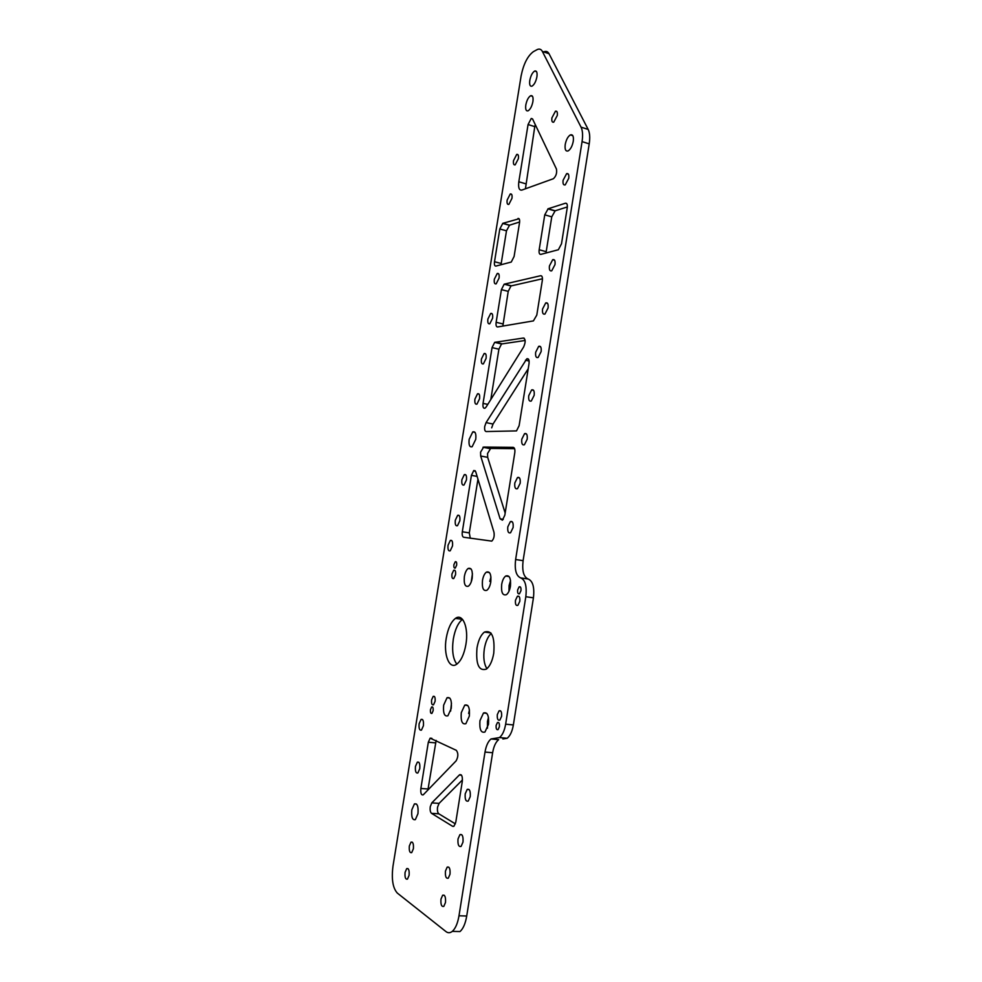 <?xml version="1.0" encoding="UTF-8"?>
<svg xmlns="http://www.w3.org/2000/svg" width="982" height="982" viewBox="0 0 982 982"><rect width="100%" height="100%" fill="white"/><g stroke="black" fill="none" stroke-linecap="round" stroke-linejoin="round"><path stroke-width="1.47" d="M409.077 875.355C409.457 870.383 408.659 868.137 406.695 868.616L405.075 872.372C404.694 877.343 405.492 879.59 407.469 879.111L409.077 875.355M413.373 848.779C413.741 843.882 412.943 841.672 410.992 842.163L409.334 845.981C408.966 850.878 409.752 853.076 411.716 852.597L413.373 848.779M450.002 874.226C450.357 868.874 449.412 866.505 447.178 867.118L445.46 871.071C445.092 876.41 446.037 878.78 448.283 878.178L450.002 874.226M445.484 902.495C445.84 897.057 444.895 894.639 442.649 895.24L440.967 899.131C440.611 904.545 441.556 906.963 443.815 906.374L445.484 902.495M551.909 117.877L555.456 111.199C557.039 110.782 557.653 112.218 557.285 115.483L553.738 122.161C552.142 122.578 551.54 121.142 551.909 117.877M513.525 160.631L516.728 154.419C518.201 154.051 518.754 155.463 518.386 158.654L515.182 164.853C513.709 165.234 513.156 163.822 513.525 160.631M430.276 806.664C429.87 810.003 430.288 812.224 431.528 813.341L452.616 826.316L453.991 826.181L455.795 822.118L462.301 781.402C462.645 776.357 461.736 774.147 459.564 774.773L431.798 802.895L430.276 806.664M462.448 779.917L439.077 803.386L437.555 807.143C437.162 810.469 437.579 812.691 438.831 813.808L455.378 823.873M484.727 426.433C484.359 429.551 484.838 431.258 486.151 431.552L516.52 430.902L519.122 425.685L529.028 363.696C529.384 359.878 528.635 358.258 526.794 358.811L486.078 422.616L484.727 426.433M480.579 452.186L480.689 456.004L500.108 518.815L502.428 520.178L504.809 515.255L514.789 452.776C515.169 449.486 514.629 447.669 513.193 447.338L483.66 447.055L480.579 452.186M514.605 448.688L490.644 448.418L487.551 453.537L487.673 457.342L505.165 513.046M470.243 796.623C470.611 791.111 469.605 788.706 467.199 789.405L465.21 793.837C464.83 799.348 465.849 801.754 468.254 801.054L470.243 796.623M463.001 842.077C463.369 836.418 462.35 833.939 459.932 834.626L458.017 838.947C457.637 844.594 458.668 847.085 461.098 846.398L463.001 842.077M419.756 768.734C420.149 763.824 419.351 761.627 417.35 762.155L415.472 766.377C415.079 771.275 415.877 773.472 417.89 772.957L419.756 768.734M513.107 527.53C513.488 522.878 512.579 520.902 510.37 521.602L507.804 526.855C507.424 531.495 508.345 533.471 510.554 532.784L513.107 527.53M459.834 520.791C460.227 516.606 459.502 514.777 457.661 515.305L455.317 520.227C454.924 524.413 455.648 526.242 457.502 525.714L459.834 520.791M520.165 483.279C520.546 478.774 519.65 476.859 517.489 477.534L514.813 482.948C514.421 487.453 515.317 489.367 517.502 488.692L520.165 483.279M466.438 479.989C466.818 475.914 466.119 474.134 464.302 474.65L461.884 479.707C461.491 483.77 462.203 485.55 464.007 485.034L466.438 479.989M527.187 439.2C527.567 434.842 526.696 432.988 524.572 433.651L521.786 439.212C521.405 443.582 522.277 445.435 524.4 444.772L527.187 439.2M534.171 395.292C534.564 391.069 533.717 389.277 531.643 389.915L528.746 395.648C528.353 399.87 529.2 401.663 531.287 401.024L534.171 395.292M479.56 398.802C479.94 394.96 479.265 393.291 477.534 393.782L474.932 399.097C474.539 402.939 475.214 404.609 476.957 404.118L479.56 398.802M541.143 351.556C541.524 347.468 540.701 345.725 538.688 346.339L535.669 352.243C535.276 356.331 536.098 358.074 538.136 357.46L541.143 351.556M486.09 358.418C486.471 354.698 485.82 353.066 484.126 353.545L481.413 359.007C481.033 362.726 481.683 364.359 483.39 363.88L486.09 358.418M548.079 307.992C548.472 304.027 547.674 302.346 545.71 302.935L542.567 308.999C542.174 312.963 542.972 314.645 544.949 314.056L548.079 307.992M492.596 318.193C492.976 314.571 492.338 312.988 490.693 313.442L487.882 319.052C487.502 322.673 488.14 324.244 489.797 323.79L492.596 318.193M555.002 264.575C555.382 260.746 554.621 259.113 552.706 259.678L549.441 265.926C549.048 269.755 549.822 271.388 551.737 270.823L555.002 264.575M499.077 278.09C499.457 274.579 498.831 273.045 497.236 273.487L494.327 279.244C493.946 282.742 494.56 284.277 496.18 283.847L499.077 278.09M568.75 178.27C569.13 174.686 568.418 173.151 566.626 173.654L563.103 180.258C562.723 183.843 563.435 185.377 565.239 184.874L568.75 178.27M511.966 198.327C512.346 195.037 511.769 193.577 510.259 193.982L507.154 200.033C506.773 203.323 507.35 204.772 508.872 204.379L511.966 198.327M573.267 141.298C573.807 136.351 572.85 134.227 570.382 134.89C567.915 136.473 566.197 139.677 565.215 144.526C564.675 149.46 565.644 151.596 568.124 150.921C570.579 149.35 572.285 146.134 573.267 141.298M433.123 710.759C433.357 707.887 432.878 706.61 431.675 706.942L430.472 709.581C430.239 712.466 430.717 713.73 431.933 713.411L433.123 710.759M499.384 726.754C499.605 723.476 498.966 722.065 497.457 722.531L496.143 725.379C495.922 728.669 496.573 730.068 498.083 729.601L499.384 726.754M456.642 565.166C456.875 562.551 456.421 561.397 455.267 561.729L453.905 564.625C453.672 567.24 454.126 568.394 455.28 568.062L456.642 565.166M520.963 590.673C521.184 587.653 520.57 586.377 519.134 586.843L517.637 589.949C517.404 592.968 518.017 594.233 519.466 593.779L520.963 590.673M435.087 701.332C435.407 697.576 434.768 695.907 433.197 696.348L431.614 699.835C431.294 703.591 431.933 705.248 433.516 704.818L435.087 701.332M455.525 574.752C455.844 571.291 455.243 569.781 453.721 570.211L451.953 573.991C451.646 577.453 452.248 578.963 453.758 578.533L455.525 574.752M501.581 716.332C501.876 712.048 501.029 710.219 499.065 710.833L497.322 714.589C497.027 718.873 497.874 720.702 499.85 720.101L501.581 716.332M423.402 725.772C423.807 721.021 423.021 718.898 421.069 719.425L419.13 723.734C418.737 728.484 419.51 730.608 421.474 730.092L423.402 725.772M519.809 601.303C520.104 597.326 519.306 595.644 517.404 596.246L515.464 600.297C515.157 604.274 515.967 605.968 517.882 605.354L519.809 601.303M452.493 545.992C452.886 541.757 452.162 539.904 450.321 540.419L448.05 545.243C447.657 549.478 448.381 551.332 450.222 550.816L452.493 545.992M532.907 101.576C533.435 97.181 532.674 95.229 530.648 95.733C528.39 97.169 526.782 100.25 525.812 104.976C525.284 109.37 526.045 111.31 528.095 110.819C530.329 109.383 531.937 106.301 532.907 101.576M451.462 703.161L450.628 711.128M451.254 708.403C451.892 700.313 450.48 696.766 447.019 697.748L443.655 705.15C443.005 713.227 444.416 716.774 447.902 715.804L451.254 708.403M469.457 710.096L468.623 713.435M469.322 716.148C469.948 707.727 468.414 704.069 464.732 705.15L461.282 712.699C460.644 721.095 462.178 724.753 465.885 723.685L469.322 716.148M488.484 717.523L487.453 721.426L487.465 728.227M488.471 724.335C489.085 715.583 487.416 711.803 483.488 713.006L479.952 720.69C479.326 729.43 480.996 733.21 484.961 732.02L488.471 724.335M472.44 573.807L471.237 581.872M472.195 578.14C472.833 570.702 471.495 567.473 468.181 568.455C466.364 569.83 465.1 572.506 464.376 576.483C463.725 583.909 465.075 587.138 468.414 586.168C470.206 584.793 471.47 582.117 472.195 578.14M510.542 580.546L509.081 585.505L508.983 591.225M510.431 586.279C511.045 578.251 509.474 574.838 505.705 576.029C503.754 577.514 502.416 580.313 501.679 584.413C501.041 592.428 502.624 595.841 506.417 594.662C508.357 593.165 509.695 590.366 510.431 586.279M490.951 577.048L489.748 581.405M490.767 582.093C491.393 574.372 489.932 571.058 486.409 572.125C484.531 573.562 483.23 576.299 482.493 580.337C481.855 588.046 483.316 591.36 486.863 590.292C488.729 588.856 490.03 586.131 490.767 582.093M491.233 633.464C487.894 636.483 485.599 641.614 484.335 648.844C483.144 657.498 484.016 664.114 486.925 668.681M493.75 653.276C494.965 636.852 491.859 629.781 484.445 632.077C480.861 634.888 478.381 640.178 476.994 647.948C475.705 664.323 478.823 671.381 486.36 669.123C489.908 666.312 492.363 661.021 493.75 653.276M455.439 618.402L462.497 619.347C458.128 622.76 455.059 629.315 453.316 639.049C451.757 650.489 452.935 658.848 456.826 664.139C461.135 660.751 464.155 654.172 465.91 644.413C468.868 627.584 462.682 612.842 455.439 618.402C451.069 621.802 448.001 628.382 446.245 638.153C443.312 654.626 449.29 669.933 456.826 664.139M417.951 813.697C418.516 806.431 417.338 803.178 414.404 803.939L411.814 809.843C411.249 817.098 412.428 820.351 415.374 819.602L417.951 813.697M475.754 439.31C476.295 433.651 475.3 431.172 472.759 431.908L469.151 439.335C468.598 444.993 469.592 447.461 472.146 446.736L475.754 439.31M536.921 76.768C537.424 72.459 536.7 70.557 534.711 71.023C532.416 72.484 530.783 75.614 529.789 80.414C529.261 84.722 530.01 86.637 531.999 86.158C534.282 84.71 535.927 81.58 536.921 76.768M536.786 315.112L542.322 280.484C542.678 277.28 542.113 275.697 540.628 275.721L504.171 284.191L501.409 289.629L496.143 322.292C495.775 325.337 496.266 326.896 497.579 326.969L533.41 320.905L536.786 315.112M486.176 406.953L523.615 347.014C525.714 342.153 525.652 339.158 523.431 338.029L494.67 342.362L492.056 347.603L483.046 403.393C482.678 407.064 483.34 408.672 485.022 408.181L486.176 406.953M463.651 537.24L491.786 541.119C493.86 538.971 494.584 536 493.958 532.219L475.718 471.741L473.754 470.525L471.421 475.349L462.313 531.765C461.933 534.908 462.387 536.737 463.651 537.24M456.335 750.334L430.153 738.157L428.324 742.232L420.861 788.472C420.48 793.223 421.278 795.346 423.23 794.843L456.114 760.866C458.336 756.741 458.41 753.231 456.335 750.334M528.071 124.53L518.827 181.768C518.128 187.722 519.147 190.483 521.872 190.078L553.406 178.712C556.131 176.146 557.125 172.906 556.426 169.002L532.612 119.055L531.237 118.478L528.071 124.53L534.773 126.641L525.431 188.802M499.813 228.966L494.511 261.715L501.213 263.483L506.491 230.807L499.813 228.966L502.833 223.319L509.535 225.185L506.491 230.807M519.061 218.753L502.833 223.319M518.005 218.458C519.38 218.299 519.883 219.735 519.527 222.767L514.102 256.474L511.266 262.047L495.91 266.085C494.621 266.134 494.155 264.674 494.511 261.715M544.752 214.837L539.167 249.759L546.201 251.674L551.761 216.838L544.752 214.837L548.128 208.773L555.161 210.799L551.761 216.838M566.712 203.605L565.423 203.225L548.128 208.773M565.423 203.225C566.995 203.029 567.596 204.551 567.24 207.779L561.508 243.781L558.365 249.747L540.837 254.375C539.363 254.448 538.799 252.914 539.167 249.759M485.01 752.077C486.115 745.731 488.115 741.361 491.025 738.967L498.647 739.667C495.738 742.048 493.725 746.406 492.633 752.728L485.01 752.077L458.987 915.789L466.72 916.01C465.431 923.546 463.197 928.727 460.006 931.55L452.285 931.378C455.464 928.555 457.698 923.362 458.987 915.789M491.025 738.967L499.494 737.568C502.465 735.113 504.515 730.657 505.644 724.188L513.365 724.937C512.236 731.394 510.174 735.837 507.191 738.268L502.882 738.98M544.053 51.751C546.201 50.904 547.858 51.58 549.036 53.752L588.169 129.428C589.801 132.791 590.145 137.615 589.212 143.875L523.099 560.673C521.933 570.935 523.627 577.06 528.206 579.024C532.833 580.988 534.589 587.261 533.435 597.817L525.812 596.725L505.644 724.188M525.812 596.725C526.978 586.131 525.26 579.846 520.656 577.895C516.127 575.918 514.445 569.793 515.624 559.507L523.099 560.673M589.212 143.875L582.068 141.617L515.624 559.507M582.068 141.617C583.001 135.332 582.657 130.508 581.049 127.144L588.169 129.428M549.036 53.752L542.371 51.457L581.049 127.144M542.371 51.457C541.205 49.284 539.56 48.621 537.424 49.468L533.422 51.629C527.629 55.9 523.516 64.014 521.098 75.995L392.972 866.247C391.376 879.123 392.812 888.072 397.305 893.068L445.975 931.599C448.025 933.17 450.124 933.096 452.285 931.378M542.457 278.778L510.996 285.946L508.234 291.359L502.845 326.073M525.149 340.484L501.532 343.97L498.905 349.187L490.791 399.564M528.218 368.766L493.038 424.04L491.687 427.845M477.964 479.179L469.298 532.907L470.292 538.246M436.143 740.416L427.894 790.044M535.276 124.64L534.773 126.641M519.625 221.993L509.535 225.185M567.338 206.957L555.161 210.799M533.435 597.817L513.365 724.937M492.633 752.728L466.72 916.01M438.831 813.808L431.528 813.341M487.673 457.342L480.689 456.004M528.206 579.024L520.656 577.895M525.579 183.744L518.827 181.768M428.029 788.988L420.861 788.472M435.456 742.858L428.324 742.232M503.263 519.355L500.108 518.815M490.644 448.418L483.66 447.055M469.298 532.907L462.313 531.765M477.129 476.405L471.421 475.349M529.114 361.045L525.468 360.21M493.038 424.04L486.078 422.616M487.772 404.388L483.046 403.393M498.905 349.187L492.056 347.603M501.998 343.81L495.124 342.202M524.204 338.213L523.431 338.029M502.98 323.95L496.143 322.292M508.234 291.359L501.409 289.629M511.34 285.811L504.502 284.068M541.634 275.991L540.628 275.721M453.672 826.378L452.616 826.316M439.077 803.386L431.798 802.895M461.491 775.179L459.306 775.007M408.07 868.677L406.695 868.616M412.391 842.237L410.992 842.163M448.835 867.192L447.178 867.118M444.281 895.302L442.649 895.24M555.456 111.199L556.99 111.69M516.728 154.419L518.079 154.837M469.089 789.54L467.199 789.405M461.773 834.725L459.932 834.626M418.835 762.278L417.35 762.155M512.371 521.933L510.37 521.602M459.22 515.562L457.661 515.305M519.49 477.915L517.489 477.534M465.861 474.944L464.302 474.65M526.561 434.044L524.572 433.651M533.607 390.345L531.643 389.915M479.069 394.101L477.534 393.782M540.628 346.806L538.688 346.339M485.636 353.888L484.126 353.545M547.612 303.413L545.71 302.935M492.166 313.81L490.693 313.442M554.572 260.181L552.706 259.678M498.684 273.868L497.236 273.487M568.394 174.182L566.626 173.654M511.647 194.375L510.259 193.982M572.813 135.663L570.382 134.89M432.608 707.028L431.675 706.942M498.733 722.654L497.457 722.531M456.225 561.876L455.267 561.729M520.435 587.04L519.134 586.843M434.425 696.471L433.197 696.348M454.985 570.407L453.721 570.211M500.734 711.005L499.065 710.833M422.555 719.573L421.069 719.425M519.11 596.504L517.404 596.246M451.855 540.665L450.321 540.419M530.648 95.733L532.526 96.346M447.019 697.748L449.768 698.042M464.732 705.15L467.727 705.457M483.488 713.006L486.753 713.325M468.181 568.455L470.992 568.885M505.705 576.029L509.069 576.532M486.409 572.125L489.478 572.592M484.445 632.077L490.779 632.887M414.404 803.939L416.54 804.074M472.759 431.908L474.981 432.35M534.711 71.023L536.553 71.649M502.637 223.405L509.339 225.259M547.882 208.884L554.916 210.897M507.191 738.268L499.494 737.568M532.526 118.896L531.237 118.478M431.871 738.317L430.153 738.157M489.969 448.614L482.984 447.252M475.276 470.808L473.754 470.525M528.537 359.216L526.794 358.811M501.532 343.97L494.67 342.362M510.996 285.946L504.171 284.191M461.27 774.908L459.564 774.773"/></g></svg>
